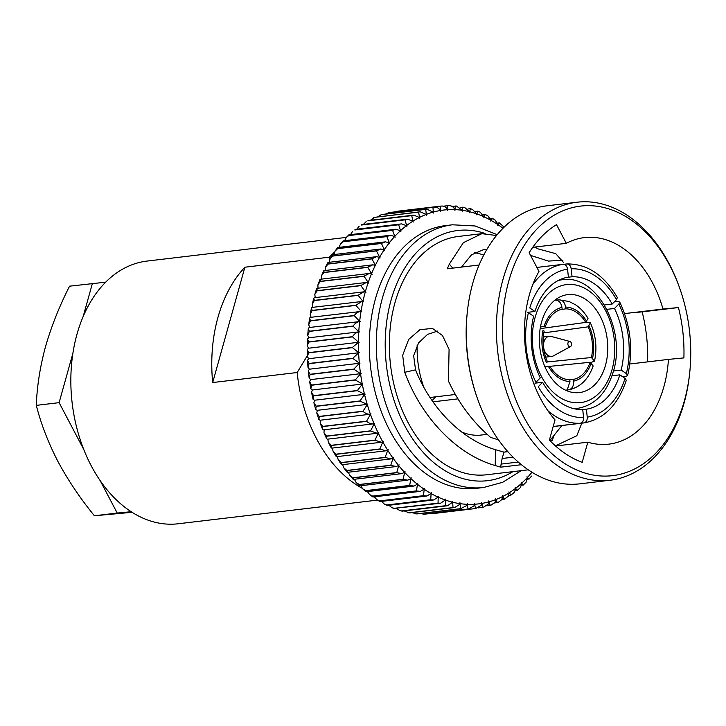 <?xml version="1.0" encoding="UTF-8"?>
<svg xmlns="http://www.w3.org/2000/svg" width="726" height="726" viewBox="0 0 726 726"><rect width="100%" height="100%" fill="white"/><g stroke="black" fill="none" stroke-linecap="round" stroke-linejoin="round"><path stroke-width="1.09" d="M431.135 493.571L430.69 499.751A152.215 104.789 -96.8 0 0 430.827 499.824L433.74 499.951L438.087 497.119A147.95 101.849 -96.8 0 1 431.135 493.571A5.155 3.548 83.2 0 1 431.271 492.636A5.155 3.548 -96.8 0 1 431.19 492.972A5.155 3.548 -96.8 0 1 431.008 493.508A147.95 101.849 -96.8 0 1 424.211 489.27L423.485 495.677L379.634 500.886L376.867 499.697L374.444 496.92M438.214 497.174L438.041 503.109A152.215 104.789 -96.8 0 0 438.177 503.163L440.618 503.209L445.283 500.023A147.95 101.849 -96.8 0 1 438.214 497.174A5.155 3.548 83.2 0 1 438.304 496.221A5.155 3.548 -96.8 0 1 438.15 496.902A5.155 3.548 -96.8 0 1 438.087 497.119M445.41 500.069L445.483 505.723A152.215 104.789 -96.8 0 0 445.628 505.768L447.597 505.75L452.561 502.192A147.95 101.849 -96.8 0 1 445.41 500.069A5.155 3.548 83.2 0 1 445.446 499.098A5.155 3.548 -96.8 0 1 445.283 500.023M452.688 502.229L452.997 507.583A152.215 104.789 -96.8 0 0 453.133 507.61L454.621 507.556L459.649 504.434L459.876 503.626A147.95 101.849 -96.8 0 1 452.688 502.229A5.155 3.548 83.2 0 1 452.679 501.258A5.155 3.548 -96.8 0 1 452.561 502.192M460.003 503.644L460.538 508.672A152.215 104.789 -96.8 0 0 460.674 508.681L466.872 505.477L467.199 504.316A147.95 101.849 -96.8 0 1 460.003 503.644A5.155 3.548 83.2 0 1 459.948 502.673A5.155 3.548 -96.8 0 1 459.876 503.626M424.365 514.217L468.706 508.944L474.069 505.786L474.495 504.252A147.95 101.849 -96.8 0 1 467.326 504.325A5.155 3.548 83.2 0 1 467.226 503.345A5.155 3.548 -96.8 0 1 467.199 504.316M474.623 504.243L475.53 508.536A152.215 104.789 -96.8 0 0 475.666 508.527L481.193 505.341L481.719 503.436A147.95 101.849 -96.8 0 1 474.623 504.243A5.155 3.548 83.2 0 1 474.468 503.272A5.155 3.548 -96.8 0 1 474.495 504.252M481.846 503.417L482.917 507.32L483.516 507.193L488.208 504.162L488.834 501.875A147.95 101.849 -96.8 0 1 481.846 503.417A5.155 3.548 83.2 0 1 481.647 502.456A5.155 3.548 -96.8 0 1 481.719 503.436M486.656 505.795L491.23 505.024L495.087 502.247L495.813 499.57A147.95 101.849 -96.8 0 1 488.961 501.838A5.155 3.548 83.2 0 1 488.716 500.904A5.155 3.548 -96.8 0 1 488.834 501.875M494.451 503.036L498.735 502.038L501.793 499.597L502.619 496.548A147.95 101.849 -96.8 0 1 495.94 499.524A5.155 3.548 83.2 0 1 495.649 498.608A5.155 3.548 -96.8 0 1 495.813 499.57M501.793 499.588L504.134 499.316L508.291 496.239L509.207 492.809A147.95 101.849 -96.8 0 1 502.737 496.484A5.155 3.548 83.2 0 1 502.401 495.595A5.155 3.548 -96.8 0 1 502.619 496.548M508.772 495.468L510.795 495.223L514.543 492.183L515.551 488.38A147.95 101.849 -96.8 0 1 509.325 492.736A5.155 3.548 83.2 0 1 508.944 491.874A5.155 3.548 -96.8 0 1 509.207 492.809M515.396 490.667L517.202 490.449L520.524 487.455L521.622 483.28A147.95 101.849 -96.8 0 1 515.66 488.299A5.155 3.548 83.2 0 1 515.242 487.473A5.155 3.548 -96.8 0 1 515.551 488.38M521.658 485.231L523.301 485.022L526.205 482.073L527.375 477.536A147.95 101.849 -96.8 0 1 521.722 483.18A5.155 3.548 83.2 0 1 521.268 482.4A5.155 3.548 -96.8 0 1 521.622 483.28M531.949 472.236A147.95 101.849 -96.8 0 1 527.475 477.427A5.155 3.548 83.2 0 1 526.985 476.692A5.155 3.548 -96.8 0 1 527.375 477.536M531.55 476.075L529.091 478.969L527.557 479.178M550.39 440.056A5.155 3.548 -96.8 0 1 550.571 440.292A147.95 101.849 -96.8 0 1 550.299 440.963M504.162 227.129L499.279 222.9L497.746 223.054M486.91 249.399L483.779 249.553L471.51 254.817L461.482 267.104M534.654 247.085L538.184 248.918L555.771 253.673L563.712 262.712M566.325 243.328L556.497 224.661A125.97 86.721 83.2 0 0 529.154 252.739L538.973 271.406A103.99 71.593 -96.8 0 0 529.29 295.128A103.99 71.593 -96.8 0 0 555.027 419.891L549.4 440.047A125.97 86.721 83.2 0 0 582.198 462.335L587.824 442.179A103.99 71.593 -96.8 0 0 608.86 444.14A103.99 71.593 -96.8 0 0 663.909 386.622A103.99 71.593 -96.8 0 0 668.446 359.397L683.892 357.909A125.97 86.721 83.2 0 0 678.447 307.552L663.001 309.031A103.99 71.593 -96.8 0 0 584.33 237.611A103.99 71.593 -96.8 0 0 566.325 243.328L532.766 247.312M663.001 309.031L624.551 313.605M474.604 252.702A103.99 71.593 -96.8 0 1 483.761 255.08M507.002 450.71A103.99 71.593 -96.8 0 1 504.86 452.035M582.152 422.332L576.825 435.718L555.426 445.873M587.824 442.179L555.581 446.009M507.846 451.681L504.007 452.135L502.138 458.487L513.055 457.189M437.869 331.002L427.541 334.405L418.575 342.899L413.648 355.667L415.544 369.852C430.309 407.023 460.783 439.484 495.722 449.775L504.007 452.135M684.446 400.58A135.726 93.436 -96.8 0 1 562.723 462.199A135.726 93.436 -96.8 0 1 508.754 281.171A135.726 93.436 -96.8 0 1 590.801 205.703A135.726 93.436 -96.8 0 1 679.618 287.977A135.726 93.436 -96.8 0 1 689.7 372.846A135.726 93.436 -96.8 0 1 684.446 400.58M689.7 372.846L689.555 374.217A139.991 96.367 -96.8 0 1 684.137 402.821A139.991 96.367 -96.8 0 1 610.04 480.249A139.991 96.367 -96.8 0 1 518.428 419.71A139.991 96.367 -96.8 0 1 502.918 279.655A139.991 96.367 -96.8 0 1 577.016 202.227A139.991 96.367 -96.8 0 1 679.155 286.679L679.618 287.977M610.04 480.249L579.892 483.834A139.991 96.367 -96.8 0 1 477.744 399.382A139.991 96.367 -96.8 0 1 467.344 311.835A139.991 96.367 -96.8 0 1 472.771 283.24A139.991 96.367 -96.8 0 1 546.869 205.812L577.016 202.227M477.744 399.382L477.281 398.084A135.726 93.436 -96.8 0 1 467.199 313.205L467.344 311.835M528.238 469.822L486.747 474.75A119.99 82.601 -96.8 0 1 408.23 422.859A119.99 82.601 -96.8 0 1 394.935 302.815A119.99 82.601 -96.8 0 1 458.442 236.449L481.892 233.663L463.315 242.711L449.33 264.119L452.715 268.139M549.918 440.573L561.851 425.545M518.255 462.054L501.067 464.095L500.768 467.163L521.395 464.713M500.768 467.163L495.159 465.538L495.722 449.775M498.463 439.838L490.676 437.442C472.907 422.196 458.832 403.402 448.45 381.086L449.076 349.351L442.488 335.512L432.424 328.406L419.909 329.704L408.674 339.441L402.685 355.232L404.763 372.284C420.69 416.025 455.52 454.14 495.159 465.538M483.661 487.491L476.673 488.317A132.268 91.059 -96.8 0 1 390.116 431.117A132.268 91.059 -96.8 0 1 375.46 298.785A132.268 91.059 -96.8 0 1 445.474 225.623L452.461 224.797A132.268 91.059 -96.8 0 0 382.448 297.95A132.268 91.059 -96.8 0 0 397.104 430.282A132.268 91.059 -96.8 0 0 483.661 487.491L502.746 482.273L521.214 470.657M362.156 488.271A132.268 91.059 -96.8 0 1 297.188 372.511L212.691 382.548A132.268 91.059 -96.8 0 1 217.918 317.498A132.268 91.059 -96.8 0 1 244.889 267.213L329.386 257.176A132.268 91.059 -96.8 0 1 334.405 252.276M377.511 500.096L178.197 523.773A132.268 91.059 -96.8 0 1 91.639 466.564A132.268 91.059 -96.8 0 1 76.983 334.232A132.268 91.059 -96.8 0 1 146.997 261.079L346.302 237.402M541.623 321.908A49.332 33.959 -96.8 0 1 567.732 294.629A49.332 33.959 -96.8 0 1 600.012 315.964A49.332 33.959 -96.8 0 1 605.484 365.314A49.332 33.959 -96.8 0 1 579.366 392.594A49.332 33.959 -96.8 0 1 547.086 371.258A49.332 33.959 -96.8 0 1 541.623 321.908M549.891 366.331L590.093 362.292L593.16 365.958C588.387 379.335 580.328 387.267 568.984 389.753L565.527 390.171M329.386 257.176L329.668 259.618M433.74 499.951L387.121 505.487L386.976 505.033A152.215 104.789 -96.8 0 1 386.84 504.96L384.317 504.071L381.531 501.394M440.618 503.209L394.327 508.372A152.215 104.789 -96.8 0 1 394.191 508.318L391.958 507.701L388.873 505.278M399.763 510.56L401.768 510.977A152.215 104.789 -96.8 0 1 401.632 510.932L399.763 510.56L396.423 508.454M407.685 512.61L409.282 512.819A152.215 104.789 -96.8 0 1 409.146 512.792L404.155 510.904M415.68 513.836L416.824 513.89A152.215 104.789 -96.8 0 1 416.688 513.881L412.078 512.61M467.326 504.325L468.061 508.99A152.215 104.789 -96.8 0 0 468.197 508.99L424.347 514.199A152.215 104.789 -96.8 0 1 424.211 514.199L420.272 513.536M431.652 513.754L431.816 513.736A152.215 104.789 -96.8 0 1 431.68 513.745L429.002 513.663M482.908 507.329L478.062 507.901M488.961 501.838L490.177 505.332M495.94 499.524L497.265 502.592M502.737 496.484L504.162 499.107M509.325 492.736L510.814 494.905M515.66 488.299C516.939 490.477 517.457 491.039 517.202 489.996M521.722 483.18C523.092 485.195 523.618 485.612 523.292 484.414M527.475 477.427C528.927 479.269 529.454 479.523 529.045 478.189M550.435 440.01A5.155 3.548 83.2 0 0 550.635 440.137L552.232 440.355L553.856 436.09M499.424 223.69C499.506 222.283 499.052 222.637 498.063 224.751A147.95 101.849 -96.8 0 1 502.973 228.309M498.063 224.751A5.155 3.548 -96.8 0 0 497.755 225.586A5.155 3.548 83.2 0 0 497.945 224.67L495.277 220.187L492.255 218.308L490.622 218.481M492.391 218.916C492.428 217.664 492.01 218.172 491.139 220.441A147.95 101.849 -96.8 0 1 497.945 224.67M491.139 220.441A5.155 3.548 -96.8 0 0 490.876 221.303A5.155 3.548 83.2 0 0 491.012 220.368L487.836 215.813L485.032 214.388L483.28 214.597M485.177 214.851C485.177 213.753 484.805 214.415 484.06 216.82A147.95 101.849 -96.8 0 1 491.012 220.368M484.06 216.82A5.155 3.548 -96.8 0 0 483.843 217.718A5.155 3.548 83.2 0 0 483.933 216.765L480.195 212.173L477.717 211.184L475.73 211.42M477.826 211.502L476.864 213.916A147.95 101.849 -96.8 0 1 483.933 216.765M476.864 213.916A5.155 3.548 -96.8 0 0 476.701 214.842A5.155 3.548 83.2 0 0 476.737 213.871L472.39 209.324L470.303 208.707M470.303 208.698L467.998 208.979M470.375 208.906L469.595 211.747A147.95 101.849 -96.8 0 1 476.737 213.871M469.595 211.747A5.155 3.548 -96.8 0 0 469.468 212.691A5.155 3.548 83.2 0 0 469.459 211.711L464.468 207.273L460.075 207.273M462.87 207.064L462.271 210.313A147.95 101.849 -96.8 0 1 469.459 211.711M462.271 210.313A5.155 3.548 -96.8 0 0 462.199 211.275A5.155 3.548 83.2 0 0 462.144 210.295L456.472 206.048L451.881 206.338M455.329 205.984L454.948 209.623A147.95 101.849 -96.8 0 1 462.144 210.295M454.821 209.623C453.55 206.719 451.254 205.404 447.942 205.676L448.468 205.658L447.788 205.667L447.652 209.687A147.95 101.849 -96.8 0 1 454.821 209.623A5.155 3.548 83.2 0 1 454.921 210.594A5.155 3.548 -96.8 0 1 454.948 209.623M394.082 211.974L440.337 206.148L440.428 210.504A147.95 101.849 -96.8 0 1 447.525 209.696C446.118 206.874 443.767 205.685 440.473 206.13L440.337 206.148A152.215 104.789 -96.8 0 1 440.473 206.13M389.236 212.564L389.1 212.591A152.215 104.789 -96.8 0 1 389.236 212.564L433.086 207.355C436.353 206.738 438.758 207.79 440.301 210.531A5.155 3.548 83.2 0 1 440.5 211.484A5.155 3.548 -96.8 0 1 440.428 210.504M385.497 214.079L388.637 212.682M389.245 212.555L433.086 207.355A152.215 104.789 -96.8 0 0 432.95 207.382L433.313 212.065A147.95 101.849 -96.8 0 1 440.301 210.531M381.976 214.551L381.849 214.597A152.215 104.789 -96.8 0 1 381.976 214.551L426.77 209.179L382.003 214.497M377.701 216.847L380.923 214.851M433.313 212.065A5.155 3.548 -96.8 0 0 433.431 213.045A5.155 3.548 83.2 0 0 433.186 212.101L426.77 209.179M425.826 209.342A152.215 104.789 -96.8 0 0 425.699 209.387L426.334 214.37A147.95 101.849 -96.8 0 1 433.186 212.101M374.888 217.292L420.154 211.801L374.888 217.292A152.215 104.789 -96.8 0 0 374.761 217.346L370.36 220.287M426.334 214.37A5.155 3.548 -96.8 0 0 426.498 215.332A5.155 3.548 83.2 0 0 426.207 214.415L420.154 211.801M418.739 212.083A152.215 104.789 -96.8 0 0 418.612 212.137L419.528 217.392A147.95 101.849 -96.8 0 1 426.207 214.415M367.991 220.777L367.864 220.849A152.215 104.789 -96.8 0 1 367.991 220.777L413.72 215.132L368.028 220.568M363.381 224.416L366.167 221.621M419.528 217.392A5.155 3.548 -96.8 0 0 419.746 218.344A5.155 3.548 83.2 0 0 419.41 217.455L413.72 215.132M411.842 215.568A152.215 104.789 -96.8 0 0 411.715 215.64L412.94 221.131A147.95 101.849 -96.8 0 1 419.41 217.455M361.339 224.978L361.212 225.06A152.215 104.789 -96.8 0 1 361.339 224.978L407.513 219.17L361.366 224.652M356.756 229.207L359.216 226.149M412.94 221.131A5.155 3.548 -96.8 0 0 413.203 222.065A5.155 3.548 83.2 0 0 412.831 221.203L407.513 219.17M405.19 219.769A152.215 104.789 -96.8 0 0 405.063 219.851L406.596 225.559A147.95 101.849 -96.8 0 1 412.831 221.203M354.95 229.888L354.832 229.979A152.215 104.789 -96.8 0 1 354.95 229.888L401.56 223.889L354.978 229.416M350.495 234.643L352.6 231.403M406.596 225.559A5.155 3.548 -96.8 0 0 406.905 226.476A5.155 3.548 83.2 0 0 406.487 225.65L401.56 223.889M398.801 224.679A152.215 104.789 -96.8 0 0 398.683 224.77L400.534 230.659A147.95 101.849 -96.8 0 1 406.487 225.65M348.861 235.469L348.888 234.834L395.888 229.253L392.712 230.26L348.861 235.469A152.215 104.789 -96.8 0 0 348.752 235.578L346.356 237.348L344.596 240.705M400.534 230.659A5.155 3.548 -96.8 0 0 400.879 231.54A5.155 3.548 83.2 0 0 400.425 230.759L395.888 229.253M392.712 230.26A152.215 104.789 -96.8 0 0 392.603 230.369L394.772 236.404A147.95 101.849 -96.8 0 1 400.425 230.759M343.108 241.694L343.126 240.878L390.524 235.251L386.958 236.485L343.108 241.694A152.215 104.789 -96.8 0 0 342.999 241.812L340.503 243.918L339.087 247.348M394.772 236.404A5.155 3.548 -96.8 0 0 395.162 237.257A5.155 3.548 83.2 0 0 394.672 236.513L390.524 235.251M386.958 236.485A152.215 104.789 -96.8 0 0 386.849 236.603L389.354 242.765A147.95 101.849 -96.8 0 1 394.672 236.513M337.717 248.537L337.726 247.512L385.506 241.84L381.567 243.328L337.717 248.537A152.215 104.789 -96.8 0 0 337.617 248.673L335.067 251.096L333.987 254.554M389.354 242.765A5.155 3.548 -96.8 0 0 389.78 243.573A5.155 3.548 83.2 0 0 389.263 242.883L385.506 241.84M381.567 243.328A152.215 104.789 -96.8 0 0 381.468 243.464L384.299 249.699A147.95 101.849 -96.8 0 1 389.263 242.883M332.708 255.96L332.717 254.708L380.851 248.991L376.558 250.751L332.708 255.96A152.215 104.789 -96.8 0 0 332.626 256.106L330.067 258.828L329.314 262.286M384.299 249.699A5.155 3.548 -96.8 0 0 384.762 250.47A5.155 3.548 83.2 0 0 384.208 249.835L380.851 248.991M376.558 250.751A152.215 104.789 -96.8 0 0 376.476 250.897L379.634 257.185A147.95 101.849 -96.8 0 1 384.208 249.835M328.125 263.928L328.116 262.431L376.585 256.668L371.975 258.719L328.125 263.928A152.215 104.789 -96.8 0 0 328.043 264.082L325.529 267.077L325.085 270.499M379.634 257.185A5.155 3.548 -96.8 0 0 380.134 257.911A5.155 3.548 83.2 0 0 379.553 257.331L376.585 256.668M371.975 258.719A152.215 104.789 -96.8 0 0 371.894 258.873L375.387 265.181A147.95 101.849 -96.8 0 1 379.553 257.331M323.977 272.404L323.959 270.635L372.728 264.836L367.828 267.195L323.977 272.404A152.215 104.789 -96.8 0 0 323.905 272.568L321.464 275.798L321.309 279.147M375.387 265.181A5.155 3.548 -96.8 0 0 375.914 265.861A5.155 3.548 83.2 0 0 375.315 265.326L372.728 264.836M367.828 267.195A152.215 104.789 -96.8 0 0 367.755 267.359L371.576 273.648A147.95 101.849 -96.8 0 1 375.315 265.326M320.284 281.334L320.257 279.274L369.307 273.448L364.134 276.125L320.284 281.334A152.215 104.789 -96.8 0 0 320.22 281.506L317.888 284.937L318.015 288.204M371.576 273.648A5.155 3.548 -96.8 0 0 372.129 274.274A5.155 3.548 83.2 0 0 371.512 273.802L369.307 273.448M364.134 276.125A152.215 104.789 -96.8 0 0 364.071 276.297L368.218 282.532A147.95 101.849 -96.8 0 1 371.512 273.802M317.071 290.681L317.026 288.322L366.321 282.459L360.922 285.472L317.071 290.681A152.215 104.789 -96.8 0 0 317.017 290.854L314.812 294.447L315.22 297.606M368.218 282.532A5.155 3.548 -96.8 0 0 368.799 283.104A5.155 3.548 83.2 0 0 368.164 282.695L366.321 282.459M360.922 285.472A152.215 104.789 -96.8 0 0 360.867 285.645L365.332 291.798A147.95 101.849 -96.8 0 1 368.164 282.695M314.358 300.392L313.777 298.159L314.294 297.714L363.808 291.834L358.208 295.183L314.358 300.392A152.215 104.789 -96.8 0 0 314.313 300.573L312.244 304.294L312.915 307.307M365.332 291.798A5.155 3.548 -96.8 0 0 365.94 292.315A5.155 3.548 83.2 0 0 365.287 291.97L363.808 291.834M358.208 295.183A152.215 104.789 -96.8 0 0 358.163 295.364L362.936 301.399A147.95 101.849 -96.8 0 1 365.287 291.97M312.144 310.419L311.436 307.978L312.08 307.416L361.757 301.508L355.994 305.21L312.144 310.419A152.215 104.789 -96.8 0 0 312.107 310.601L310.211 314.412L311.046 317.217A5.155 3.548 83.2 0 0 311.127 317.271M362.936 301.399A5.155 3.548 -96.8 0 0 363.572 301.853A5.155 3.548 83.2 0 0 362.9 301.571L361.757 301.508M355.994 305.21A152.215 104.789 -96.8 0 0 355.967 305.392L361.049 311.282A147.95 101.849 -96.8 0 1 362.9 301.571M310.456 320.71L309.603 318.088L310.374 317.362L361.013 311.454C358.453 311.599 356.212 312.942 354.306 315.501L310.456 320.71A152.215 104.789 -96.8 0 0 310.438 320.901L308.695 324.767L309.666 327.335A5.155 3.548 83.2 0 0 309.848 327.444M354.306 315.501A152.215 104.789 -96.8 0 0 354.288 315.692L359.66 321.391A147.95 101.849 -96.8 0 1 361.013 311.454A5.155 3.548 83.2 0 1 361.693 311.672A5.155 3.548 -96.8 0 1 361.049 311.282M309.303 331.219L308.296 328.415L309.203 327.517L359.642 321.573C357.101 321.936 354.932 323.415 353.154 326.01L309.303 331.219A152.215 104.789 -96.8 0 0 309.285 331.41L307.715 335.294L308.795 337.626A5.155 3.548 83.2 0 0 309.095 337.762M353.154 326.01A152.215 104.789 -96.8 0 0 353.135 326.201L358.789 331.691A147.95 101.849 -96.8 0 1 359.642 321.573A5.155 3.548 83.2 0 1 360.323 321.718A5.155 3.548 -96.8 0 1 359.66 321.391M308.859 348.19A5.155 3.548 83.2 0 1 308.45 348.053L307.279 345.939L308.668 342.082A152.215 104.789 -96.8 0 1 308.677 341.882L307.506 338.915L308.786 337.817M358.789 331.691A5.155 3.548 -96.8 0 0 359.461 331.945A5.155 3.548 83.2 0 0 358.78 331.873L308.568 337.826M352.527 336.673A152.215 104.789 -96.8 0 0 352.518 336.873L358.444 342.118A147.95 101.849 -96.8 0 1 358.78 331.873C356.275 332.454 354.188 334.051 352.527 336.673L308.677 341.882M308.586 352.654L307.252 349.551L308.45 348.235A5.155 3.548 83.2 0 0 308.45 348.235L358.472 342.3L352.437 347.445L308.586 352.654A152.215 104.789 -96.8 0 0 308.586 352.854L307.37 356.666L308.623 358.553A5.155 3.548 83.2 0 0 309.14 358.662M352.437 347.445A152.215 104.789 -96.8 0 0 352.437 347.645L358.617 352.618A147.95 101.849 -96.8 0 1 358.444 342.3A5.155 3.548 83.2 0 0 358.444 342.3A5.155 3.548 83.2 0 1 359.125 342.309A5.155 3.548 -96.8 0 1 358.444 342.118M309.948 369.135A5.155 3.548 83.2 0 1 309.321 369.08L307.996 367.41L309.049 363.672A152.215 104.789 -96.8 0 1 309.031 363.472L307.525 360.25L308.632 358.744A5.155 3.548 83.2 0 1 308.913 358.689A5.155 3.548 83.2 0 1 309.303 358.671M358.617 352.618A5.155 3.548 -96.8 0 0 359.297 352.736A5.155 3.548 83.2 0 0 358.907 352.754A5.155 3.548 83.2 0 0 358.626 352.8L352.881 358.263L309.031 363.472M352.881 358.263A152.215 104.789 -96.8 0 0 352.9 358.462L359.316 363.136A147.95 101.849 -96.8 0 1 358.626 352.8M360.559 373.817L355.386 379.834A152.215 104.789 -96.8 0 0 355.422 380.034L362.265 384.036A147.95 101.849 -96.8 0 1 360.559 373.817A5.155 3.548 83.2 0 1 361.212 373.609A5.155 3.548 -96.8 0 1 361.094 373.627L311.1 379.562A5.155 3.548 83.2 0 1 310.537 379.571L309.158 378.119L310.047 374.489A152.215 104.789 -96.8 0 1 310.02 374.289L308.323 370.977L309.34 369.262A5.155 3.548 83.2 0 1 309.866 369.144A5.155 3.548 83.2 0 1 310.002 369.126L359.724 363.227M359.316 363.136A5.155 3.548 -96.8 0 0 359.996 363.191A5.155 3.548 83.2 0 0 359.86 363.2A5.155 3.548 83.2 0 0 359.334 363.327L353.871 369.08L310.02 374.289M353.871 369.08A152.215 104.789 -96.8 0 0 353.898 369.28L360.532 373.627A147.95 101.849 -96.8 0 1 359.334 363.327M362.301 384.217L357.428 390.479A152.215 104.789 -96.8 0 0 357.464 390.679L364.497 394.3A147.95 101.849 -96.8 0 1 362.301 384.217A5.155 3.548 83.2 0 1 362.936 383.945A5.155 3.548 -96.8 0 1 362.573 384.018L312.579 389.953A5.155 3.548 83.2 0 1 312.271 389.971L310.837 388.746L311.572 385.243A152.215 104.789 -96.8 0 1 311.536 385.043L309.657 381.667L310.565 379.752A5.155 3.548 83.2 0 1 311.173 379.562M364.543 394.481L359.978 400.952A152.215 104.789 -96.8 0 0 360.032 401.142L367.22 404.382A147.95 101.849 -96.8 0 1 364.543 394.481A5.155 3.548 83.2 0 1 365.16 394.145A5.155 3.548 -96.8 0 1 364.552 394.3L314.558 400.235A5.155 3.548 83.2 0 1 314.503 400.244L313.033 399.227L313.614 395.888A152.215 104.789 -96.8 0 1 313.578 395.688L311.518 392.267L312.307 390.152A5.155 3.548 83.2 0 1 312.788 389.935M317.226 410.317L315.728 409.528L316.182 406.351A152.215 104.789 -96.8 0 1 316.128 406.161L313.886 402.73L314.549 400.425A5.155 3.548 83.2 0 1 314.921 400.189M317.035 410.353L367.22 404.382A5.155 3.548 -96.8 0 0 367.864 404.155A5.155 3.548 83.2 0 0 367.274 404.554L363.027 411.206L319.177 416.415L316.763 413.003L317.28 410.499A5.155 3.548 83.2 0 1 317.543 410.29M363.027 411.206A152.215 104.789 -96.8 0 0 363.091 411.388C365.414 413.493 367.855 414.437 370.423 414.219L320.021 420.245L318.905 419.583L319.24 416.597A152.215 104.789 -96.8 0 1 319.177 416.415M367.274 404.554A147.95 101.849 -96.8 0 0 370.423 414.219A5.155 3.548 -96.8 0 0 371.05 413.929A5.155 3.548 83.2 0 0 370.487 414.392L366.566 421.18A152.215 104.789 -96.8 0 0 366.63 421.361C369.062 423.403 371.549 424.202 374.09 423.766L323.497 429.874L322.562 429.347L322.78 426.57A152.215 104.789 -96.8 0 1 322.716 426.389L320.13 423.031L320.493 420.327A5.155 3.548 83.2 0 1 320.647 420.173M370.487 414.392A147.95 101.849 -96.8 0 0 374.09 423.766A5.155 3.548 -96.8 0 0 374.698 423.403A5.155 3.548 83.2 0 0 374.162 423.93L370.559 430.836A152.215 104.789 -96.8 0 0 370.641 431.008L377.13 433.277L327.435 439.185L326.664 438.767L326.791 436.217A152.215 104.789 -96.8 0 1 326.709 436.045L323.987 432.778L324.159 429.865A5.155 3.548 83.2 0 1 324.232 429.783M377.13 433.277L378.201 432.968A147.95 101.849 -96.8 0 1 374.162 423.93M378.201 432.968A5.155 3.548 -96.8 0 0 378.781 432.542A5.155 3.548 83.2 0 0 378.273 433.123L375.006 440.11A152.215 104.789 -96.8 0 0 375.097 440.274L381.35 442.252L331.818 448.133L331.192 447.815L331.247 445.483A152.215 104.789 -96.8 0 1 331.156 445.319L328.297 442.17L327.943 439.765M381.35 442.252L382.729 441.78A147.95 101.849 -96.8 0 1 378.273 433.123M382.729 441.78A5.155 3.548 -96.8 0 0 383.283 441.299A5.155 3.548 83.2 0 0 382.811 441.934L379.88 448.967A152.215 104.789 -96.8 0 0 379.97 449.122L385.951 450.81L336.637 456.663L336.12 454.331A152.215 104.789 -96.8 0 1 336.029 454.177L333.053 451.182L332.508 448.686M385.951 450.81L387.657 450.165A147.95 101.849 -96.8 0 1 382.811 441.934M387.657 450.165A5.155 3.548 -96.8 0 0 388.183 449.63A5.155 3.548 83.2 0 0 387.748 450.311L385.143 457.353A152.215 104.789 -96.8 0 0 385.252 457.498L390.933 458.914L341.855 464.749L341.392 462.707A152.215 104.789 -96.8 0 1 341.293 462.562L338.225 459.758L337.481 457.18M390.933 458.914L392.957 458.079A147.95 101.849 -96.8 0 1 387.748 450.311M392.957 458.079A5.155 3.548 -96.8 0 0 393.456 457.48A5.155 3.548 83.2 0 0 393.056 458.215L390.788 465.23A152.215 104.789 -96.8 0 0 390.897 465.366L396.251 466.537L347.445 472.336L347.046 470.575A152.215 104.789 -96.8 0 1 346.937 470.439L343.806 467.843L342.835 465.203M396.251 466.537L398.61 465.475A147.95 101.849 -96.8 0 1 393.056 458.215M398.61 465.475A5.155 3.548 -96.8 0 0 399.073 464.822A5.155 3.548 83.2 0 0 398.71 465.602L396.768 472.562A152.215 104.789 -96.8 0 0 396.877 472.69L401.877 473.624L353.38 479.387L353.027 477.899A152.215 104.789 -96.8 0 1 352.918 477.762L349.769 475.421L348.553 472.717M401.877 473.624L404.582 472.317A147.95 101.849 -96.8 0 1 398.71 465.602M404.582 472.317A5.155 3.548 -96.8 0 0 405.008 471.61A5.155 3.548 83.2 0 0 404.691 472.435L403.057 479.296A152.215 104.789 -96.8 0 0 403.175 479.414L407.803 480.149L359.633 485.866L359.325 484.623A152.215 104.789 -96.8 0 1 359.207 484.505L356.085 482.427L354.606 479.677M407.803 480.149L410.834 478.57A147.95 101.849 -96.8 0 1 404.691 472.435M410.834 478.57A5.155 3.548 -96.8 0 0 411.225 477.817A5.155 3.548 83.2 0 0 410.952 478.679L409.636 485.422A152.215 104.789 -96.8 0 0 409.754 485.531L413.974 486.066L366.167 491.747L365.904 490.731A152.215 104.789 -96.8 0 1 365.786 490.631L362.728 488.834L360.949 486.057M413.974 486.066L417.35 484.206A147.95 101.849 -96.8 0 1 410.952 478.679M417.35 484.206A5.155 3.548 -96.8 0 0 417.695 483.416A5.155 3.548 83.2 0 0 417.468 484.296L416.452 490.885A152.215 104.789 -96.8 0 0 416.579 490.985L420.381 491.366L372.946 496.992L372.728 496.194A152.215 104.789 -96.8 0 1 372.601 496.094L369.661 494.606L367.574 491.811M420.381 491.366L424.084 489.188A147.95 101.849 -96.8 0 1 417.468 484.296M554.773 300.283A45.33 31.209 -96.8 0 1 555.336 300.174L554.836 300.228M560.236 309.703L565.799 308.84L565.618 307.098C564.755 302.315 562.55 299.883 558.993 299.82L556.152 300.156M543.801 332.871L588.105 326.836L590.392 322.861L585.891 322.317M590.392 322.861C595.91 335.194 597.28 347.935 594.521 361.085L590.637 362.664M558.993 299.82L569.066 301.481L575.618 304.838C580.491 308.123 584.63 312.634 588.024 318.36L585.782 322.417L540.162 328.633M594.521 361.085L591.427 357.528L547.277 361.956M565.799 308.84A35.592 24.502 -96.8 0 1 585.782 322.417M588.105 326.836A35.592 24.502 -96.8 0 1 591.427 357.528M555.336 300.174C558.893 300.237 561.098 302.669 561.96 307.452L562.151 309.185A35.592 24.502 -96.8 0 0 545.48 326.301L544.355 325.529A37.335 25.7 -96.8 0 1 561.96 307.452M540.443 326.99L545.48 326.301M543.021 330.303L544.155 331.065A35.592 24.502 -96.8 0 0 547.468 361.757L546.533 362.728A37.335 25.7 -96.8 0 1 543.021 330.303M569.964 381.486A37.335 25.7 -96.8 0 1 548.856 367.138L549.791 366.176A35.592 24.502 -96.8 0 0 569.774 379.752L569.964 381.486L567.514 389.018M549.791 366.176L544.881 366.666M568.721 389.789C572.17 388.891 573.803 386.005 573.622 381.132L573.431 379.399L569.302 379.743M590.093 362.292A35.592 24.502 -96.8 0 1 573.431 379.399M614.223 301.943L617.871 301.508L619.714 301.998L618.833 304.012A74.66 51.401 -96.8 0 1 626.347 373.591L627.654 375.469L625.966 376.395L622.699 376.785M606.872 309.358L614.505 308.45L618.833 304.012M614.505 308.45A66.665 45.892 -96.8 0 1 621.175 370.069L626.347 373.591M613.488 370.986L621.175 370.069M616.501 299.593L617.372 297.551C604.059 274.982 587.261 263.783 566.988 263.937L566.788 263.955C569.157 264.001 570.627 265.616 571.199 268.801A74.66 51.401 -96.8 0 1 616.501 299.593L612.181 304.031A66.665 45.892 -96.8 0 0 572.061 276.76L571.199 268.801M567.024 277.359L572.061 276.76M604.422 304.956L612.181 304.031M563.803 264.309L566.788 263.955M527.784 312.316L534.944 311.472L529.762 307.951A74.66 51.401 -96.8 0 1 567.55 269.155C566.97 265.97 565.5 264.346 563.131 264.309L536.877 267.422M534.944 311.472A66.665 45.892 -96.8 0 1 568.404 277.114L567.55 269.155M540.28 377.865A66.665 45.892 -96.8 0 1 533.619 316.237L528.437 312.715A74.66 51.401 -96.8 0 0 535.96 382.303L540.28 377.865M423.839 387.248A79.996 55.067 -96.8 0 1 417.151 345.186M430.01 397.494L455.383 394.481M553.185 426.489L580.319 423.267C582.615 422.668 583.704 420.753 583.586 417.504A74.66 51.401 -96.8 0 1 538.284 386.713L542.603 382.275A66.665 45.892 -96.8 0 0 582.724 409.546L583.586 417.504M534.935 383.192L542.603 382.275M432.968 401.841L457.979 398.864M487.119 434.339L479.36 435.255A79.996 55.067 -96.8 0 1 461.827 432.097M587.243 417.151C587.361 420.399 586.272 422.314 583.967 422.913L584.04 422.904C603.978 419.183 618.071 404.972 626.311 380.27L625.022 378.364A74.66 51.401 -96.8 0 1 587.243 417.151L586.381 409.192A66.665 45.892 -96.8 0 0 619.841 374.843L625.022 378.364M612.018 375.769L619.841 374.843M582.733 409.627L586.381 409.192M307.343 355.658L297.188 372.511M311.1 379.562A5.155 3.548 83.2 0 0 311.218 379.553L360.985 373.636M379.762 500.967L423.612 495.758L426.979 495.994L379.943 501.584L379.762 500.967A152.215 104.789 -96.8 0 1 379.634 500.886M426.979 495.994L431.008 493.508M447.525 209.696A5.155 3.548 83.2 0 1 447.679 210.667A5.155 3.548 -96.8 0 1 447.652 209.687M361.094 373.627A5.155 3.548 -96.8 0 1 360.532 373.627M424.211 489.27A5.155 3.548 83.2 0 1 424.392 488.362A5.155 3.548 -96.8 0 1 424.084 489.188M449.33 264.119L447.289 268.783L479.096 265.008M496.502 235.523L481.892 233.663M562.913 260.18L548.439 261.097L530.543 255.38M647.61 361.875A125.97 86.721 83.2 0 0 642.156 311.862L631.711 312.861M668.446 359.397L629.805 363.989M487.2 434.411L483.008 434.829M432.097 400.589L435.772 396.813M553.167 426.57L583.967 422.913M415.544 369.852L404.763 372.284M678.447 307.552L642.156 311.862M501.067 464.095L502.138 458.487M244.889 267.213L212.691 382.548M105.678 282.178L69.578 286.171C59.459 306.018 51.437 326.183 45.511 346.656C40.057 366.821 36.99 386.395 36.3 405.371L59.115 402.658L83.744 449.458M92.393 283.458L83.154 316.563M72.89 353.326L59.115 402.658M100.097 480.521L117.222 513.055L94.398 515.769C80.169 498.308 68.008 480.204 57.926 461.455C48.215 442.606 41.01 423.911 36.3 405.371M117.222 513.055L131.161 511.721M132.667 512.257L94.398 515.769M569.892 341.456L551.197 336.428A10.137 6.979 83.2 0 0 549.31 336.283A10.137 6.979 83.2 0 0 543.511 344.46A10.137 6.979 83.2 0 0 547.976 355.404A10.137 6.979 83.2 0 0 551.696 356.412A10.137 6.979 83.2 0 0 553.502 355.831L570.5 346.565A2.668 1.833 83.2 0 0 571.562 344.206A2.668 1.833 83.2 0 0 570.373 341.683A2.668 1.833 83.2 0 0 569.892 341.456A2.668 1.833 83.2 0 0 567.913 343.226A2.668 1.833 83.2 0 0 569.048 346.447A2.668 1.833 83.2 0 0 570.5 346.565M512.973 471.637A125.97 86.721 -96.8 0 1 414.365 441.363A125.97 86.721 -96.8 0 1 391.06 300.183A125.97 86.721 -96.8 0 1 485.059 233.463M612.009 369.752A59.423 40.901 -96.8 0 1 558.721 396.732A59.423 40.901 -96.8 0 1 535.089 317.471A59.423 40.901 -96.8 0 1 588.387 290.491A59.423 40.901 -96.8 0 1 612.009 369.752M558.276 280.472A64.75 44.576 -96.8 0 1 562.877 279.682C596.509 274.219 626.656 329.649 613.307 371.639C606.773 392.911 595.057 405.117 578.15 408.266A64.75 44.576 -96.8 0 1 573.495 408.575M536.523 383.001A64.75 44.576 -96.8 0 1 536.06 382.194M430.69 499.751L386.84 504.96M430.827 499.824L386.976 505.033M438.041 503.109L394.191 508.318M438.177 503.163L394.327 508.372M445.483 505.723L401.632 510.932M445.628 505.768L401.768 510.977M452.997 507.583L409.146 512.792M453.133 507.61L409.282 512.819M460.538 508.672L416.688 513.881M460.674 508.681L416.824 513.89M468.061 508.99L424.211 514.199M475.53 508.536L431.68 513.745M550.907 439.484A147.95 101.849 -96.8 0 1 550.635 440.137M432.95 207.382L389.1 212.591M425.699 209.387L381.849 214.597M418.612 212.137L374.761 217.346M411.715 215.64L367.864 220.849M405.063 219.851L361.212 225.06M398.683 224.77L354.832 229.979M392.603 230.369L348.752 235.578M386.849 236.603L342.999 241.812M381.468 243.464L337.617 248.673M376.476 250.897L332.626 256.106M371.894 258.873L328.043 264.082M367.755 267.359L323.905 272.568M364.071 276.297L320.22 281.506M360.867 285.645L317.017 290.854M358.163 295.364L314.313 300.573M355.967 305.392L312.107 310.601M354.288 315.692L310.438 320.901M353.135 326.201L309.285 331.41M352.518 336.873L308.668 342.082M352.437 347.645L308.586 352.854M352.9 358.462L309.049 363.672M353.898 369.28L310.047 374.489M355.386 379.834L311.536 385.043M355.422 380.034L311.572 385.243M357.428 390.479L313.578 395.688M357.464 390.679L313.614 395.888M359.978 400.952L316.128 406.161M360.032 401.142L316.182 406.351M363.091 411.388L319.24 416.597M366.566 421.18L322.716 426.389M366.63 421.361L322.78 426.57M370.559 430.836L326.709 436.045M370.641 431.008L326.791 436.217M375.006 440.11L331.156 445.319M375.097 440.274L331.247 445.483M379.88 448.967L336.029 454.177M379.97 449.122L336.12 454.331M385.143 457.353L341.293 462.562M385.252 457.498L341.392 462.707M390.788 465.23L346.937 470.439M390.897 465.366L347.046 470.575M396.768 472.562L352.918 477.762M396.877 472.69L353.027 477.899M403.057 479.296L359.207 484.505M403.175 479.414L359.325 484.623M409.636 485.422L365.786 490.631M409.754 485.531L365.904 490.731M565.618 307.098A37.335 25.7 -96.8 0 1 586.726 321.455M589.049 325.865A37.335 25.7 -96.8 0 1 592.552 358.29M591.227 363.064A37.335 25.7 -96.8 0 1 573.622 381.132M532.82 284.492A79.996 55.067 -96.8 0 1 563.131 264.309M580.319 423.267A79.996 55.067 -96.8 0 1 547.803 410.635M528.673 312.879A64.75 44.576 -96.8 0 1 528.9 312.189M416.452 490.885L372.601 496.094M416.579 490.985L372.728 496.194M578.15 408.266L574.438 408.792M384.317 504.071L387.094 505.487M391.958 507.701L394.418 508.69M423.685 514.217L424.365 514.208M374.906 217.174L373.418 217.845M348.852 234.852L346.356 237.348M343.062 240.914L340.503 243.927M337.635 247.566L335.067 251.096M332.581 254.799L330.067 258.828M327.925 262.558L325.529 267.077M323.705 270.816L321.464 275.798M319.921 279.528L317.888 284.937M316.609 288.658L314.812 294.447M313.777 298.159L312.244 304.294M311.436 307.978L310.211 314.412M309.603 318.088L308.695 324.767M308.296 328.415L307.715 335.294M307.506 338.915L307.279 345.939M307.252 349.551L307.37 356.666M307.525 360.25L307.996 367.41M308.323 370.977L309.158 378.119M309.657 381.667L310.837 388.746M311.518 392.267L313.033 399.227M313.886 402.73L315.728 409.528M316.763 413.003L318.905 419.583M320.13 423.031L322.562 429.347M323.987 432.778L326.664 438.767M328.297 442.17L331.192 447.815M333.053 451.182L336.138 456.427M338.225 459.758L341.465 464.576M343.806 467.843L347.146 472.209M349.769 475.421L353.163 479.305M356.085 482.427L359.47 485.812M362.728 488.834L366.058 491.711M369.661 494.606L372.874 496.974M619.714 301.998C630.785 325.665 633.435 350.159 627.654 375.469M562.877 279.682L559.147 280.036M379.898 501.575L376.876 499.688M497.21 234.661L475.094 225.968L452.461 224.797M359.86 363.2L309.866 369.144M358.907 352.754L308.913 358.689M440.337 206.148L396.46 211.357M447.788 205.667L443.15 206.22M551.896 440.609L550.834 440.727M461.672 508.617L416.86 513.944M454.621 507.556L409.346 512.928M447.597 505.75L401.859 511.177M545.662 357.128L551.696 356.412M543.275 337L549.31 336.283"/></g></svg>
